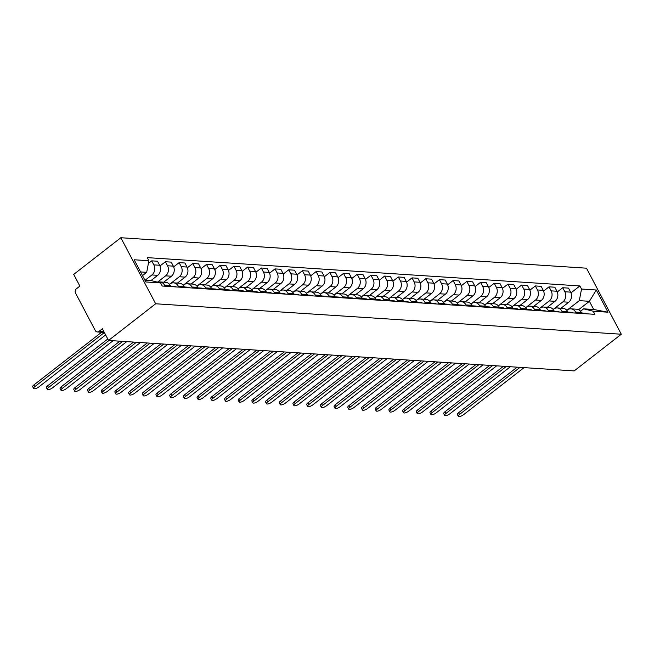 <?xml version="1.0" encoding="UTF-8"?>
<svg xmlns="http://www.w3.org/2000/svg" width="654" height="654" viewBox="0 0 654 654"><rect width="100%" height="100%" fill="white"/><g stroke="black" fill="none" stroke-linecap="round" stroke-linejoin="round"><path stroke-width="0.98" d="M104.313 332.42L97.315 331.962A3.164 2.632 -86.3 0 1 95.288 330.548L75.578 293.164A3.164 2.632 -86.3 0 1 76.42 288.782L79.878 286.092L73.722 274.402L120.843 237.729L155.66 303.775L621.3 334.235L574.179 370.908L108.539 340.448L155.66 303.775M621.3 334.235L586.483 268.189L120.843 237.729M97.315 331.962A3.164 2.632 -86.3 0 0 98.918 331.447L103.97 331.782M108.539 340.448L102.376 328.758L98.918 331.447M561.034 308.189L568.718 302.213A7.276 6.05 -86.3 0 0 570.648 292.142L568.53 288.112L562.734 287.735L564.852 291.758A7.276 6.05 93.7 0 1 562.922 301.837L553.774 308.958M575.577 312.105L581.373 312.481A7.276 6.05 -86.3 0 0 576.714 309.219L570.917 308.835A7.276 6.05 93.7 0 1 575.577 312.105L576.109 313.111M581.373 312.481L581.905 313.487M557.282 291.97L562.734 287.735M566.838 310.339L567.239 310.021A7.276 6.05 93.7 0 1 570.917 308.835M547.333 307.298L555.017 301.314A7.276 6.05 -86.3 0 0 556.946 291.243L554.829 287.212L549.033 286.836L551.15 290.867A7.276 6.05 93.7 0 1 549.221 300.938L540.073 308.059M568.203 312.587L567.672 311.582A7.276 6.05 -86.3 0 0 563.012 308.32L557.216 307.944A7.276 6.05 93.7 0 1 561.876 311.206L562.407 312.211M543.588 291.071L549.033 286.836M553.137 309.44L553.537 309.129A7.276 6.05 93.7 0 1 557.216 307.944M533.639 306.399L541.316 300.423A7.276 6.05 -86.3 0 0 543.253 290.351L541.128 286.321L535.332 285.937L537.457 289.967A7.276 6.05 93.7 0 1 535.52 300.039L526.372 307.159M554.502 311.696L553.971 310.691A7.276 6.05 -86.3 0 0 549.311 307.421L543.515 307.045A7.276 6.05 93.7 0 1 548.175 310.307L548.706 311.312M529.887 290.18L535.332 285.937M539.436 308.541L539.836 308.23A7.276 6.05 93.7 0 1 543.515 307.045M519.938 305.5L527.615 299.524A7.276 6.05 -86.3 0 0 529.552 289.452L527.426 285.422L521.63 285.046L523.756 289.076A7.276 6.05 93.7 0 1 521.818 299.148L512.671 306.268M540.801 310.797L540.278 309.792A7.276 6.05 -86.3 0 0 535.61 306.53L529.814 306.146A7.276 6.05 93.7 0 1 534.481 309.416L535.005 310.421M516.186 289.281L521.63 285.046M525.734 307.65L526.135 307.339A7.276 6.05 93.7 0 1 529.814 306.146M506.237 304.609L513.913 298.633A7.276 6.05 -86.3 0 0 515.851 288.553L513.725 284.523L507.929 284.147L510.055 288.177A7.276 6.05 93.7 0 1 508.117 298.249L498.969 305.369M527.099 309.898L526.576 308.901A7.276 6.05 -86.3 0 0 521.908 305.631L516.112 305.255A7.276 6.05 93.7 0 1 520.78 308.516L521.303 309.522M502.485 288.381L507.929 284.147M512.033 306.751L512.434 306.44A7.276 6.05 93.7 0 1 516.112 305.255M492.536 303.709L500.212 297.733A7.276 6.05 -86.3 0 0 502.149 287.662L500.024 283.632L494.228 283.247L496.353 287.278A7.276 6.05 93.7 0 1 494.416 297.349L485.268 304.47M513.406 309.007L512.875 308.001A7.276 6.05 -86.3 0 0 508.215 304.739L502.419 304.355A7.276 6.05 93.7 0 1 507.079 307.625L507.61 308.623M488.783 287.49L494.228 283.247M498.332 305.859L498.74 305.541A7.276 6.05 93.7 0 1 502.419 304.355M478.834 302.81L486.519 296.834A7.276 6.05 -86.3 0 0 488.448 286.763L486.323 282.732L480.526 282.356L482.652 286.387A7.276 6.05 93.7 0 1 480.723 296.458L471.567 303.579M499.705 308.108L499.174 307.102A7.276 6.05 -86.3 0 0 494.514 303.84L488.718 303.464A7.276 6.05 93.7 0 1 493.378 306.726L493.909 307.732M475.082 286.591L480.526 282.356M484.63 304.96L485.039 304.65A7.276 6.05 93.7 0 1 488.718 303.464M465.133 301.919L472.817 295.943A7.276 6.05 -86.3 0 0 474.747 285.863L472.621 281.841L466.825 281.457L468.951 285.487A7.276 6.05 93.7 0 1 467.021 295.559L457.874 302.679M486.004 307.208L485.472 306.211A7.276 6.05 -86.3 0 0 480.813 302.941L475.017 302.565A7.276 6.05 93.7 0 1 479.676 305.827L480.208 306.832M461.381 285.7L466.825 281.457M470.937 304.061L471.338 303.75A7.276 6.05 93.7 0 1 475.017 302.565M451.432 301.02L459.116 295.044A7.276 6.05 -86.3 0 0 461.045 284.972L458.92 280.942L453.124 280.566L455.249 284.588A7.276 6.05 93.7 0 1 453.32 294.668L444.172 301.788M472.302 306.317L471.771 305.312A7.276 6.05 -86.3 0 0 467.111 302.05L461.315 301.666A7.276 6.05 93.7 0 1 465.975 304.936L466.506 305.933M447.679 284.801L453.124 280.566M457.236 303.17L457.636 302.851A7.276 6.05 93.7 0 1 461.315 301.666M437.73 300.129L445.415 294.145A7.276 6.05 -86.3 0 0 447.344 284.073L445.219 280.043L439.423 279.667L441.548 283.697A7.276 6.05 93.7 0 1 439.619 293.769L430.471 300.889M458.601 305.418L458.07 304.412A7.276 6.05 -86.3 0 0 453.41 301.151L447.614 300.775A7.276 6.05 93.7 0 1 452.274 304.036L452.805 305.042M433.978 283.901L439.423 279.667M443.535 302.271L443.935 301.96A7.276 6.05 93.7 0 1 447.614 300.775M424.029 299.23L431.714 293.254A7.276 6.05 -86.3 0 0 433.643 283.174L431.526 279.152L425.729 278.767L427.847 282.798A7.276 6.05 93.7 0 1 425.918 292.869L416.77 299.99M444.9 304.527L444.368 303.521A7.276 6.05 -86.3 0 0 439.709 300.251L433.913 299.875A7.276 6.05 93.7 0 1 438.572 303.137L439.104 304.143M420.277 283.01L425.729 278.767M429.833 301.371L430.234 301.061A7.276 6.05 93.7 0 1 433.913 299.875M410.336 298.33L418.012 292.354A7.276 6.05 -86.3 0 0 419.95 282.283L417.824 278.252L412.028 277.876L414.146 281.899A7.276 6.05 93.7 0 1 412.216 291.978L403.068 299.099M431.199 303.628L430.667 302.622A7.276 6.05 -86.3 0 0 426.007 299.36L420.211 298.976A7.276 6.05 93.7 0 1 424.871 302.246L425.402 303.252M406.584 282.111L412.028 277.876M416.132 300.48L416.533 300.161A7.276 6.05 93.7 0 1 420.211 298.976M396.635 297.439L404.311 291.455A7.276 6.05 -86.3 0 0 406.248 281.383L404.123 277.353L398.327 276.977L400.452 281.007A7.276 6.05 93.7 0 1 398.515 291.079L389.367 298.199M417.497 302.728L416.974 301.723A7.276 6.05 -86.3 0 0 412.306 298.461L406.51 298.085A7.276 6.05 93.7 0 1 411.178 301.347L411.701 302.352M392.882 281.212L398.327 276.977M402.431 299.581L402.831 299.27A7.276 6.05 93.7 0 1 406.51 298.085M382.933 296.54L390.61 290.564A7.276 6.05 -86.3 0 0 392.547 280.492L390.422 276.462L384.626 276.078L386.751 280.108A7.276 6.05 93.7 0 1 384.814 290.18L375.666 297.3M403.796 301.837L403.273 300.832A7.276 6.05 -86.3 0 0 398.605 297.562L392.809 297.186A7.276 6.05 93.7 0 1 397.477 300.448L398 301.453M379.181 280.321L384.626 276.078M388.729 298.682L389.13 298.371A7.276 6.05 93.7 0 1 392.809 297.186M369.232 295.641L376.908 289.665A7.276 6.05 -86.3 0 0 378.846 279.593L376.72 275.563L370.924 275.187L373.05 279.217A7.276 6.05 93.7 0 1 371.112 289.289L361.964 296.409M390.103 300.938L389.571 299.933A7.276 6.05 -86.3 0 0 384.912 296.671L379.116 296.287A7.276 6.05 93.7 0 1 383.775 299.557L384.299 300.562M365.48 279.422L370.924 275.187M375.028 297.791L375.437 297.48A7.276 6.05 93.7 0 1 379.116 296.287M355.531 294.75L363.215 288.774A7.276 6.05 -86.3 0 0 365.145 278.694L363.019 274.664L357.223 274.288L359.348 278.318A7.276 6.05 93.7 0 1 357.411 288.389L348.263 295.51M376.402 300.039L375.87 299.041A7.276 6.05 -86.3 0 0 371.21 295.772L365.414 295.395A7.276 6.05 93.7 0 1 370.074 298.657L370.605 299.663M351.778 278.522L357.223 274.288M361.327 296.891L361.736 296.581A7.276 6.05 93.7 0 1 365.414 295.395M341.829 293.85L349.514 287.874A7.276 6.05 -86.3 0 0 351.443 277.803L349.318 273.773L343.522 273.388L345.647 277.419A7.276 6.05 93.7 0 1 343.718 287.49L334.562 294.611M362.7 299.148L362.169 298.142A7.276 6.05 -86.3 0 0 357.509 294.88L351.713 294.496A7.276 6.05 93.7 0 1 356.373 297.766L356.904 298.764M338.077 277.631L343.522 273.388M347.626 296L348.034 295.682A7.276 6.05 93.7 0 1 351.713 294.496M328.128 292.951L335.813 286.975A7.276 6.05 -86.3 0 0 337.742 276.904L335.616 272.873L329.82 272.497L331.946 276.528A7.276 6.05 93.7 0 1 330.017 286.599L320.869 293.72M348.999 298.249L348.468 297.243A7.276 6.05 -86.3 0 0 343.808 293.981L338.012 293.605A7.276 6.05 93.7 0 1 342.671 296.867L343.203 297.872M324.376 276.732L329.82 272.497M333.932 295.101L334.333 294.791A7.276 6.05 93.7 0 1 338.012 293.605M314.427 292.06L322.111 286.084A7.276 6.05 -86.3 0 0 324.041 276.004L321.915 271.982L316.119 271.598L318.245 275.628A7.276 6.05 93.7 0 1 316.315 285.7L307.167 292.82M335.298 297.349L334.766 296.352A7.276 6.05 -86.3 0 0 330.106 293.082L324.31 292.706A7.276 6.05 93.7 0 1 328.97 295.968L329.502 296.973M310.675 275.841L316.119 271.598M320.231 294.202L320.632 293.891A7.276 6.05 93.7 0 1 324.31 292.706M300.726 291.161L308.41 285.185A7.276 6.05 -86.3 0 0 310.339 275.113L308.222 271.083L302.426 270.707L304.543 274.729A7.276 6.05 93.7 0 1 302.614 284.809L293.466 291.929M321.596 296.458L321.065 295.453A7.276 6.05 -86.3 0 0 316.405 292.191L310.609 291.807A7.276 6.05 93.7 0 1 315.269 295.077L315.8 296.074M296.973 274.942L302.426 270.707M306.53 293.311L306.93 292.992A7.276 6.05 93.7 0 1 310.609 291.807M287.024 290.27L294.709 284.286A7.276 6.05 -86.3 0 0 296.638 274.214L294.521 270.184L288.725 269.808L290.842 273.838A7.276 6.05 93.7 0 1 288.913 283.91L279.765 291.03M307.895 295.559L307.364 294.553A7.276 6.05 -86.3 0 0 302.704 291.292L296.908 290.916A7.276 6.05 93.7 0 1 301.568 294.177L302.099 295.183M283.28 274.042L288.725 269.808M292.829 292.412L293.229 292.101A7.276 6.05 93.7 0 1 296.908 290.916M273.331 289.37L281.007 283.395A7.276 6.05 -86.3 0 0 282.945 273.315L280.819 269.293L275.023 268.908L277.149 272.939A7.276 6.05 93.7 0 1 275.211 283.01L266.064 290.131M294.194 294.668L293.662 293.662A7.276 6.05 -86.3 0 0 289.003 290.392L283.207 290.016A7.276 6.05 93.7 0 1 287.866 293.278L288.398 294.284M269.579 273.151L275.023 268.908M279.127 291.512L279.528 291.202A7.276 6.05 93.7 0 1 283.207 290.016M259.63 288.471L267.306 282.495A7.276 6.05 -86.3 0 0 269.244 272.424L267.118 268.393L261.322 268.017L263.448 272.039A7.276 6.05 93.7 0 1 261.51 282.119L252.362 289.24M280.492 293.769L279.969 292.763A7.276 6.05 -86.3 0 0 275.301 289.501L269.505 289.117A7.276 6.05 93.7 0 1 274.173 292.387L274.696 293.393M255.877 272.252L261.322 268.017M265.426 290.621L265.826 290.302A7.276 6.05 93.7 0 1 269.505 289.117M245.929 287.58L253.605 281.596A7.276 6.05 -86.3 0 0 255.542 271.524L253.417 267.494L247.621 267.118L249.746 271.148A7.276 6.05 93.7 0 1 247.809 281.22L238.661 288.34M266.791 292.869L266.268 291.864A7.276 6.05 -86.3 0 0 261.608 288.602L255.804 288.226A7.276 6.05 93.7 0 1 260.472 291.488L260.995 292.493M242.176 271.353L247.621 267.118M251.725 289.722L252.125 289.411A7.276 6.05 93.7 0 1 255.804 288.226M232.227 286.681L239.904 280.705A7.276 6.05 -86.3 0 0 241.841 270.633L239.716 266.603L233.919 266.219L236.045 270.249A7.276 6.05 93.7 0 1 234.107 280.321L224.96 287.441M253.098 291.978L252.567 290.973A7.276 6.05 -86.3 0 0 247.907 287.703L242.111 287.327A7.276 6.05 93.7 0 1 246.771 290.589L247.302 291.594M228.475 270.462L233.919 266.219M238.023 288.823L238.432 288.512A7.276 6.05 93.7 0 1 242.111 287.327M218.526 285.782L226.21 279.806A7.276 6.05 -86.3 0 0 228.14 269.734L226.014 265.704L220.218 265.328L222.344 269.358A7.276 6.05 93.7 0 1 220.414 279.43L211.258 286.55M239.397 291.079L238.865 290.074A7.276 6.05 -86.3 0 0 234.206 286.812L228.409 286.427A7.276 6.05 93.7 0 1 233.069 289.697L233.601 290.703M214.774 269.562L220.218 265.328M224.322 287.932L224.731 287.621A7.276 6.05 93.7 0 1 228.409 286.427M204.825 284.891L212.509 278.915A7.276 6.05 -86.3 0 0 214.438 268.835L212.313 264.805L206.517 264.429L208.642 268.459A7.276 6.05 93.7 0 1 206.713 278.53L197.565 285.651M225.695 290.18L225.164 289.182A7.276 6.05 -86.3 0 0 220.504 285.912L214.708 285.536A7.276 6.05 93.7 0 1 219.368 288.798L219.899 289.804M201.072 268.663L206.517 264.429M210.629 287.032L211.029 286.722A7.276 6.05 93.7 0 1 214.708 285.536M191.123 283.991L198.808 278.015A7.276 6.05 -86.3 0 0 200.737 267.944L198.612 263.914L192.816 263.529L194.941 267.56A7.276 6.05 93.7 0 1 193.012 277.631L183.864 284.752M211.994 289.289L211.463 288.283A7.276 6.05 -86.3 0 0 206.803 285.021L201.007 284.637A7.276 6.05 93.7 0 1 205.667 287.907L206.198 288.904M187.371 267.772L192.816 263.529M196.928 286.141L197.328 285.823A7.276 6.05 93.7 0 1 201.007 284.637M177.422 283.092L185.107 277.116A7.276 6.05 -86.3 0 0 187.036 267.045L184.918 263.014L179.114 262.638L181.24 266.668A7.276 6.05 93.7 0 1 179.31 276.74L170.163 283.861M198.293 288.389L197.761 287.384A7.276 6.05 -86.3 0 0 193.102 284.122L187.306 283.746A7.276 6.05 93.7 0 1 191.965 287.008L192.497 288.013M173.67 266.873L179.114 262.638M183.226 285.242L183.627 284.931A7.276 6.05 93.7 0 1 187.306 283.746M163.721 282.201L171.405 276.225A7.276 6.05 -86.3 0 0 173.335 266.145L171.217 262.123L165.421 261.739L167.538 265.769A7.276 6.05 93.7 0 1 165.609 275.841L157.5 282.152M184.591 287.49L184.06 286.493A7.276 6.05 -86.3 0 0 179.4 283.223L173.604 282.847A7.276 6.05 93.7 0 1 178.264 286.109L178.795 287.114M159.968 265.982L165.421 261.739M169.525 284.343L169.926 284.032A7.276 6.05 93.7 0 1 173.604 282.847M144.894 280.133L151 280.533L157.704 275.326A7.276 6.05 -86.3 0 0 159.641 265.254L157.516 261.224L151.72 260.848L153.845 264.87A7.276 6.05 93.7 0 1 151.908 274.95L145.213 280.157M170.89 286.599L170.359 285.594A7.276 6.05 -86.3 0 0 165.699 282.332L159.903 281.948A7.276 6.05 93.7 0 1 164.563 285.218L165.094 286.215M148.393 263.431L151.72 260.848M157.851 282.242A7.276 6.05 93.7 0 1 159.903 281.948M578.594 309.718L589.401 301.306L579.305 300.644L567.476 309.849M580.539 311.23L583.621 308.835L593.718 309.497L589.401 301.306L596.284 290.008L607.983 312.195L593.227 311.23L583.621 308.835M151 280.533L160.614 282.929L162.249 286.035L594.862 314.337L593.227 311.23M160.614 282.929L145.858 281.964L134.16 259.769L148.908 260.733L146.684 272.342L140.577 271.941M579.305 300.644L581.529 289.035L579.894 285.937L147.273 257.635L148.908 260.733M581.529 289.035L596.284 290.008M142.498 275.596L146.684 272.342M570.983 292.869L579.894 285.937M607.983 312.195L593.718 309.497M520.012 367.36L459.517 414.44A3.638 1.202 152.2 0 0 458.315 416.271L457.416 414.554A3.638 1.202 -27.8 0 1 458.609 412.723L517.142 367.18M581.651 313.004A3.957 3.286 93.7 0 1 582.068 312.996A3.957 3.286 93.7 0 1 583.621 313.601M582.068 312.996L585.232 313.209A3.957 3.286 93.7 0 1 586.785 313.806M458.315 416.271A3.638 1.202 152.2 0 0 463.555 414.701L524.05 367.63M506.31 366.469L445.815 413.541A3.638 1.202 152.2 0 0 444.622 415.372L443.714 413.655A3.638 1.202 -27.8 0 1 444.908 411.824L503.441 366.281M567.95 312.105A3.957 3.286 93.7 0 1 568.367 312.105A3.957 3.286 93.7 0 1 569.928 312.702M568.367 312.105L571.531 312.31A3.957 3.286 93.7 0 1 573.084 312.906M444.622 415.372A3.638 1.202 152.2 0 0 449.854 413.81L510.349 366.731M492.609 365.57L432.114 412.649A3.638 1.202 152.2 0 0 430.921 414.481L430.013 412.756A3.638 1.202 -27.8 0 1 431.215 410.933L489.74 365.382M554.249 311.214A3.957 3.286 93.7 0 1 554.666 311.206A3.957 3.286 93.7 0 1 556.227 311.803M554.666 311.206L557.829 311.41A3.957 3.286 93.7 0 1 559.383 312.015M430.921 414.481A3.638 1.202 152.2 0 0 436.161 412.911L496.648 365.839M478.908 364.679L418.413 411.75A3.638 1.202 152.2 0 0 417.219 413.581L416.312 411.865A3.638 1.202 -27.8 0 1 417.514 410.033L476.038 364.491M540.547 310.315A3.957 3.286 93.7 0 1 540.964 310.315A3.957 3.286 93.7 0 1 542.526 310.912M540.964 310.315L544.128 310.519A3.957 3.286 93.7 0 1 545.689 311.116M417.219 413.581A3.638 1.202 152.2 0 0 422.459 412.012L482.946 364.94M465.207 363.779L404.72 410.851A3.638 1.202 152.2 0 0 403.518 412.682L402.611 410.965A3.638 1.202 -27.8 0 1 403.812 409.134L462.337 363.591M526.846 309.416A3.957 3.286 93.7 0 1 527.263 309.416A3.957 3.286 93.7 0 1 528.824 310.012M527.263 309.416L530.427 309.62A3.957 3.286 93.7 0 1 531.988 310.217M403.518 412.682A3.638 1.202 152.2 0 0 408.758 411.121L469.245 364.041M451.505 362.88L391.018 409.96A3.638 1.202 152.2 0 0 389.817 411.791L388.909 410.074A3.638 1.202 -27.8 0 1 390.111 408.243L448.636 362.692M513.145 308.524A3.957 3.286 93.7 0 1 513.562 308.516A3.957 3.286 93.7 0 1 515.123 309.113M513.562 308.516L516.725 308.729A3.957 3.286 93.7 0 1 518.287 309.326M389.817 411.791A3.638 1.202 152.2 0 0 395.057 410.221L455.544 363.15M437.804 361.989L377.317 409.061A3.638 1.202 152.2 0 0 376.115 410.892L375.208 409.175A3.638 1.202 -27.8 0 1 376.41 407.344L434.935 361.801M499.452 307.625A3.957 3.286 93.7 0 1 499.869 307.625A3.957 3.286 93.7 0 1 501.422 308.222M499.869 307.625L503.024 307.83A3.957 3.286 93.7 0 1 504.586 308.426M376.115 410.892A3.638 1.202 152.2 0 0 381.356 409.33L441.851 362.251M424.103 361.09L363.616 408.17A3.638 1.202 152.2 0 0 362.414 409.993L361.507 408.276A3.638 1.202 -27.8 0 1 362.708 406.453L421.233 360.902M485.75 306.734A3.957 3.286 93.7 0 1 486.167 306.726A3.957 3.286 93.7 0 1 487.721 307.323M486.167 306.726L489.323 306.93A3.957 3.286 93.7 0 1 490.884 307.535M362.414 409.993A3.638 1.202 152.2 0 0 367.654 408.431L428.149 361.351M410.41 360.191L349.915 407.27A3.638 1.202 152.2 0 0 348.713 409.102L347.814 407.385A3.638 1.202 -27.8 0 1 349.007 405.554L407.532 360.002M472.049 305.835A3.957 3.286 93.7 0 1 472.466 305.827A3.957 3.286 93.7 0 1 474.019 306.432M472.466 305.827L475.63 306.039A3.957 3.286 93.7 0 1 477.183 306.636M348.713 409.102A3.638 1.202 152.2 0 0 353.953 407.532L414.448 360.46M396.708 359.299L336.213 406.371A3.638 1.202 152.2 0 0 335.012 408.202L334.112 406.486A3.638 1.202 -27.8 0 1 335.306 404.654L393.839 359.111M458.348 304.936A3.957 3.286 93.7 0 1 458.765 304.936A3.957 3.286 93.7 0 1 460.318 305.532M458.765 304.936L461.928 305.14A3.957 3.286 93.7 0 1 463.482 305.737M335.012 408.202A3.638 1.202 152.2 0 0 340.252 406.641L400.747 359.561M383.007 358.4L322.512 405.48A3.638 1.202 152.2 0 0 321.318 407.303L320.411 405.586A3.638 1.202 -27.8 0 1 321.604 403.763L380.137 358.212M444.646 304.045A3.957 3.286 93.7 0 1 445.063 304.036A3.957 3.286 93.7 0 1 446.625 304.633M445.063 304.036L448.227 304.241A3.957 3.286 93.7 0 1 449.78 304.846M321.318 407.303A3.638 1.202 152.2 0 0 326.55 405.742L387.045 358.662M369.306 357.509L308.811 404.581A3.638 1.202 152.2 0 0 307.617 406.412L306.71 404.695A3.638 1.202 -27.8 0 1 307.911 402.864L366.436 357.321M430.945 303.145A3.957 3.286 93.7 0 1 431.362 303.137A3.957 3.286 93.7 0 1 432.923 303.742M431.362 303.137L434.526 303.35A3.957 3.286 93.7 0 1 436.079 303.947M307.617 406.412A3.638 1.202 152.2 0 0 312.849 404.842L373.344 357.771M355.604 356.61L295.109 403.682A3.638 1.202 152.2 0 0 293.916 405.513L293.008 403.796A3.638 1.202 -27.8 0 1 294.21 401.965L352.735 356.422M417.244 302.246A3.957 3.286 93.7 0 1 417.661 302.246A3.957 3.286 93.7 0 1 419.222 302.843M417.661 302.246L420.824 302.45A3.957 3.286 93.7 0 1 422.378 303.047M293.916 405.513A3.638 1.202 152.2 0 0 299.156 403.951L359.643 356.871M341.903 355.711L281.408 402.79A3.638 1.202 152.2 0 0 280.214 404.622L279.307 402.897A3.638 1.202 -27.8 0 1 280.509 401.074L339.034 355.523M403.543 301.355A3.957 3.286 93.7 0 1 403.959 301.347A3.957 3.286 93.7 0 1 405.521 301.944M403.959 301.347L407.123 301.551A3.957 3.286 93.7 0 1 408.685 302.156M280.214 404.622A3.638 1.202 152.2 0 0 285.455 403.052L345.941 355.98M328.202 354.82L267.715 401.891A3.638 1.202 152.2 0 0 266.513 403.722L265.606 402.006A3.638 1.202 -27.8 0 1 266.807 400.174L325.332 354.632M389.841 300.456A3.957 3.286 93.7 0 1 390.258 300.456A3.957 3.286 93.7 0 1 391.82 301.053M390.258 300.456L393.422 300.66A3.957 3.286 93.7 0 1 394.983 301.257M266.513 403.722A3.638 1.202 152.2 0 0 271.753 402.153L332.24 355.081M314.5 353.92L254.014 400.992A3.638 1.202 152.2 0 0 252.812 402.823L251.904 401.106A3.638 1.202 -27.8 0 1 253.106 399.275L311.631 353.732M376.148 299.557A3.957 3.286 93.7 0 1 376.565 299.557A3.957 3.286 93.7 0 1 378.118 300.153M376.565 299.557L379.721 299.761A3.957 3.286 93.7 0 1 381.282 300.358M252.812 402.823A3.638 1.202 152.2 0 0 258.052 401.262L318.539 354.182M300.799 353.021L240.312 400.101A3.638 1.202 152.2 0 0 239.111 401.932L238.203 400.215A3.638 1.202 -27.8 0 1 239.405 398.384L297.93 352.833M362.447 298.665A3.957 3.286 93.7 0 1 362.864 298.657A3.957 3.286 93.7 0 1 364.417 299.254M362.864 298.657L366.019 298.87A3.957 3.286 93.7 0 1 367.581 299.467M239.111 401.932A3.638 1.202 152.2 0 0 244.351 400.362L304.846 353.291M287.098 352.13L226.611 399.202A3.638 1.202 152.2 0 0 225.409 401.033L224.51 399.316A3.638 1.202 -27.8 0 1 225.704 397.485L284.228 351.942M348.745 297.766A3.957 3.286 93.7 0 1 349.162 297.766A3.957 3.286 93.7 0 1 350.716 298.363M349.162 297.766L352.318 297.971A3.957 3.286 93.7 0 1 353.879 298.567M225.409 401.033A3.638 1.202 152.2 0 0 230.649 399.471L291.144 352.392M273.405 351.231L212.91 398.311A3.638 1.202 152.2 0 0 211.708 400.134L210.809 398.417A3.638 1.202 -27.8 0 1 212.002 396.594L270.527 351.043M335.044 296.875A3.957 3.286 93.7 0 1 335.461 296.867A3.957 3.286 93.7 0 1 337.014 297.464M335.461 296.867L338.625 297.071A3.957 3.286 93.7 0 1 340.178 297.676M211.708 400.134A3.638 1.202 152.2 0 0 216.948 398.572L277.443 351.492M259.703 350.331L199.208 397.411A3.638 1.202 152.2 0 0 198.007 399.242L197.107 397.526A3.638 1.202 -27.8 0 1 198.301 395.695L256.834 350.143M321.343 295.976A3.957 3.286 93.7 0 1 321.76 295.968A3.957 3.286 93.7 0 1 323.313 296.573M321.76 295.968L324.924 296.18A3.957 3.286 93.7 0 1 326.477 296.777M198.007 399.242A3.638 1.202 152.2 0 0 203.247 397.673L263.742 350.601M246.002 349.44L185.507 396.512A3.638 1.202 152.2 0 0 184.314 398.343L183.406 396.626A3.638 1.202 -27.8 0 1 184.6 394.795L243.133 349.252M307.642 295.077A3.957 3.286 93.7 0 1 308.059 295.077A3.957 3.286 93.7 0 1 309.62 295.673M308.059 295.077L311.222 295.281A3.957 3.286 93.7 0 1 312.776 295.878M184.314 398.343A3.638 1.202 152.2 0 0 189.546 396.782L250.041 349.702M232.301 348.541L171.806 395.621A3.638 1.202 152.2 0 0 170.612 397.444L169.705 395.727A3.638 1.202 -27.8 0 1 170.907 393.904L229.431 348.353M293.94 294.186A3.957 3.286 93.7 0 1 294.357 294.177A3.957 3.286 93.7 0 1 295.919 294.774M294.357 294.177L297.521 294.382A3.957 3.286 93.7 0 1 299.074 294.987M170.612 397.444A3.638 1.202 152.2 0 0 175.852 395.883L236.339 348.803M218.599 347.65L158.105 394.722A3.638 1.202 152.2 0 0 156.911 396.553L156.004 394.836A3.638 1.202 -27.8 0 1 157.205 393.005L215.73 347.462M280.239 293.286A3.957 3.286 93.7 0 1 280.656 293.278A3.957 3.286 93.7 0 1 282.217 293.883M280.656 293.278L283.82 293.491A3.957 3.286 93.7 0 1 285.381 294.087M156.911 396.553A3.638 1.202 152.2 0 0 162.151 394.983L222.638 347.912M204.898 346.751L144.411 393.822A3.638 1.202 152.2 0 0 143.21 395.654L142.302 393.937A3.638 1.202 -27.8 0 1 143.504 392.106L202.029 346.563M266.538 292.387A3.957 3.286 93.7 0 1 266.955 292.387A3.957 3.286 93.7 0 1 268.516 292.984M266.955 292.387L270.118 292.591A3.957 3.286 93.7 0 1 271.68 293.188M143.21 395.654A3.638 1.202 152.2 0 0 148.45 394.092L208.937 347.012M191.197 345.852L130.71 392.931A3.638 1.202 152.2 0 0 129.508 394.763L128.601 393.038A3.638 1.202 -27.8 0 1 129.803 391.215L188.327 345.664M252.845 291.496A3.957 3.286 93.7 0 1 253.253 291.488A3.957 3.286 93.7 0 1 254.815 292.085M253.253 291.488L256.417 291.692A3.957 3.286 93.7 0 1 257.978 292.297M129.508 394.763A3.638 1.202 152.2 0 0 134.749 393.193L195.235 346.121M177.496 344.96L117.009 392.032A3.638 1.202 152.2 0 0 115.807 393.863L114.9 392.147A3.638 1.202 -27.8 0 1 116.101 390.315L174.626 344.772M239.143 290.597A3.957 3.286 93.7 0 1 239.56 290.597A3.957 3.286 93.7 0 1 241.113 291.193M239.56 290.597L242.716 290.801A3.957 3.286 93.7 0 1 244.277 291.398M115.807 393.863A3.638 1.202 152.2 0 0 121.047 392.294L181.542 345.222M163.794 344.061L103.307 391.133A3.638 1.202 152.2 0 0 102.106 392.964L101.198 391.247A3.638 1.202 -27.8 0 1 102.4 389.416L160.925 343.873M225.442 289.697A3.957 3.286 93.7 0 1 225.859 289.697A3.957 3.286 93.7 0 1 227.412 290.294M225.859 289.697L229.014 289.902A3.957 3.286 93.7 0 1 230.576 290.499M102.106 392.964A3.638 1.202 152.2 0 0 107.346 391.403L167.841 344.323M150.101 343.162L89.606 390.242A3.638 1.202 152.2 0 0 88.404 392.073L87.505 390.356A3.638 1.202 -27.8 0 1 88.699 388.525L147.224 342.974M211.741 288.806A3.957 3.286 93.7 0 1 212.158 288.798A3.957 3.286 93.7 0 1 213.711 289.395M212.158 288.798L215.321 289.011A3.957 3.286 93.7 0 1 216.875 289.608M88.404 392.073A3.638 1.202 152.2 0 0 93.645 390.503L154.14 343.432M136.4 342.271L75.905 389.343A3.638 1.202 152.2 0 0 74.703 391.174L73.804 389.457A3.638 1.202 -27.8 0 1 74.997 387.626L133.53 342.083M198.039 287.907A3.957 3.286 93.7 0 1 198.456 287.907A3.957 3.286 93.7 0 1 200.01 288.504M198.456 287.907L201.62 288.112A3.957 3.286 93.7 0 1 203.173 288.708M74.703 391.174A3.638 1.202 152.2 0 0 79.943 389.612L140.438 342.533M122.699 341.372L62.204 388.451A3.638 1.202 152.2 0 0 61.01 390.274L60.103 388.558A3.638 1.202 -27.8 0 1 61.296 386.735L119.829 341.184M184.338 287.016A3.957 3.286 93.7 0 1 184.755 287.008A3.957 3.286 93.7 0 1 186.316 287.605M184.755 287.008L187.919 287.212A3.957 3.286 93.7 0 1 189.472 287.817M61.01 390.274A3.638 1.202 152.2 0 0 66.242 388.713L126.737 341.633M108.997 340.472L48.502 387.552A3.638 1.202 152.2 0 0 47.309 389.383L46.401 387.667A3.638 1.202 -27.8 0 1 47.603 385.835L107.779 339.001M170.637 286.117A3.957 3.286 93.7 0 1 171.054 286.109A3.957 3.286 93.7 0 1 172.615 286.714M171.054 286.109L174.217 286.321A3.957 3.286 93.7 0 1 175.771 286.918M47.309 389.383A3.638 1.202 152.2 0 0 52.541 387.814L113.036 340.742M104.362 332.526L34.801 386.653A3.638 1.202 152.2 0 0 33.607 388.484L32.7 386.767A3.638 1.202 -27.8 0 1 33.902 384.936L101.607 332.248M33.607 388.484A3.638 1.202 152.2 0 0 38.848 386.923L105.637 334.938M151.908 274.95L157.704 275.326M165.609 275.841L171.405 276.225M179.31 276.74L185.107 277.116M193.012 277.631L198.808 278.015M206.713 278.53L212.509 278.915M220.414 279.43L226.21 279.806M234.107 280.321L239.904 280.705M247.809 281.22L253.605 281.596M261.51 282.119L267.306 282.495M275.211 283.01L281.007 283.395M288.913 283.91L294.709 284.286M302.614 284.809L308.41 285.185M316.315 285.7L322.111 286.084M330.017 286.599L335.813 286.975M343.718 287.49L349.514 287.874M357.411 288.389L363.215 288.774M371.112 289.289L376.908 289.665M384.814 290.18L390.61 290.564M398.515 291.079L404.311 291.455M412.216 291.978L418.012 292.354M425.918 292.869L431.714 293.254M439.619 293.769L445.415 294.145M453.32 294.668L459.116 295.044M467.021 295.559L472.817 295.943M480.723 296.458L486.519 296.834M494.416 297.349L500.212 297.733M508.117 298.249L513.913 298.633M521.818 299.148L527.615 299.524M535.52 300.039L541.316 300.423M549.221 300.938L555.017 301.314M562.922 301.837L568.718 302.213M178.264 286.109L184.06 286.493M191.965 287.008L197.761 287.384M205.667 287.907L211.463 288.283M219.368 288.798L225.164 289.182M233.069 289.697L238.865 290.074M246.771 290.589L252.567 290.973M260.472 291.488L266.268 291.864M274.173 292.387L279.969 292.763M287.866 293.278L293.662 293.662M301.568 294.177L307.364 294.553M315.269 295.077L321.065 295.453M328.97 295.968L334.766 296.352M342.671 296.867L348.468 297.243M356.373 297.766L362.169 298.142M370.074 298.657L375.87 299.041M383.775 299.557L389.571 299.933M397.477 300.448L403.273 300.832M411.178 301.347L416.974 301.723M424.871 302.246L430.667 302.622M438.572 303.137L444.368 303.521M452.274 304.036L458.07 304.412M465.975 304.936L471.771 305.312M479.676 305.827L485.472 306.211M493.378 306.726L499.174 307.102M507.079 307.625L512.875 308.001M520.78 308.516L526.576 308.901M534.481 309.416L540.278 309.792M548.175 310.307L553.971 310.691M561.876 311.206L567.672 311.582M164.563 285.218L170.359 285.594M167.538 265.769L173.335 266.145M181.24 266.668L187.036 267.045M194.941 267.56L200.737 267.944M208.642 268.459L214.438 268.835M222.344 269.358L228.14 269.734M236.045 270.249L241.841 270.633M249.746 271.148L255.542 271.524M263.448 272.039L269.244 272.424M277.149 272.939L282.945 273.315M290.842 273.838L296.638 274.214M304.543 274.729L310.339 275.113M318.245 275.628L324.041 276.004M331.946 276.528L337.742 276.904M345.647 277.419L351.443 277.803M359.348 278.318L365.145 278.694M373.05 279.217L378.846 279.593M386.751 280.108L392.547 280.492M400.452 281.007L406.248 281.383M414.146 281.899L419.95 282.283M427.847 282.798L433.643 283.174M441.548 283.697L447.344 284.073M455.249 284.588L461.045 284.972M468.951 285.487L474.747 285.863M482.652 286.387L488.448 286.763M496.353 287.278L502.149 287.662M510.055 288.177L515.851 288.553M523.756 289.076L529.552 289.452M537.457 289.967L543.253 290.351M551.15 290.867L556.946 291.243M564.852 291.758L570.648 292.142M153.845 264.87L159.641 265.254M459.517 414.44L458.609 412.723M445.815 413.541L444.908 411.824M432.114 412.649L431.215 410.933M418.413 411.75L417.514 410.033M404.72 410.851L403.812 409.134M391.018 409.96L390.111 408.243M377.317 409.061L376.41 407.344M363.616 408.17L362.708 406.453M349.915 407.27L349.007 405.554M336.213 406.371L335.306 404.654M322.512 405.48L321.604 403.763M308.811 404.581L307.911 402.864M295.109 403.682L294.21 401.965M281.408 402.79L280.509 401.074M267.715 401.891L266.807 400.174M254.014 400.992L253.106 399.275M240.312 400.101L239.405 398.384M226.611 399.202L225.704 397.485M212.91 398.311L212.002 396.594M199.208 397.411L198.301 395.695M185.507 396.512L184.6 394.795M171.806 395.621L170.907 393.904M158.105 394.722L157.205 393.005M144.411 393.822L143.504 392.106M130.71 392.931L129.803 391.215M117.009 392.032L116.101 390.315M103.307 391.133L102.4 389.416M89.606 390.242L88.699 388.525M75.905 389.343L74.997 387.626M62.204 388.451L61.296 386.735M48.502 387.552L47.603 385.835M34.801 386.653L33.902 384.936"/></g></svg>
